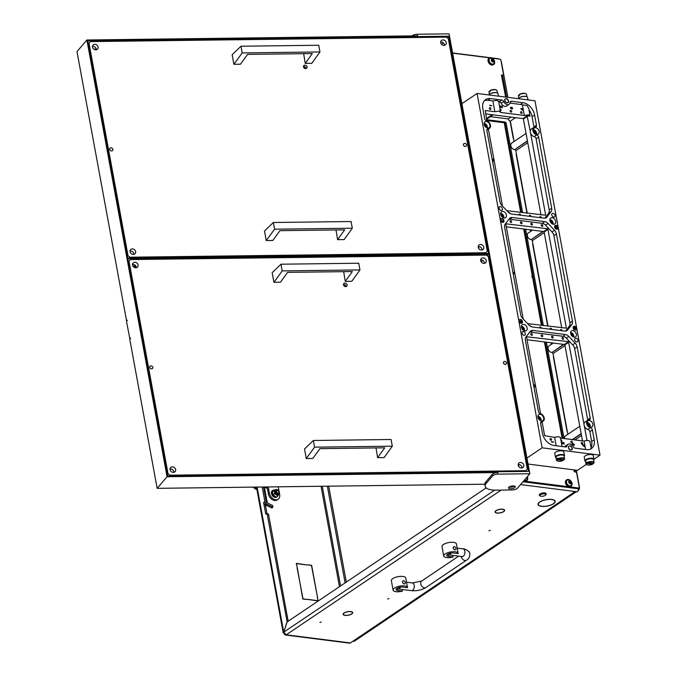 <?xml version="1.0" encoding="UTF-8"?>
<svg xmlns="http://www.w3.org/2000/svg" width="677" height="677" viewBox="0 0 677 677"><rect width="100%" height="100%" fill="white"/><g stroke="black" fill="none" stroke-linecap="round" stroke-linejoin="round"><path stroke-width="1.02" d="M351.998 612.05A4.612 1.718 169.6 0 0 350.627 611.636A4.612 1.718 169.6 0 0 344.39 612.913L344.195 612.88A4.874 1.811 169.6 0 1 350.779 611.526A4.874 1.811 169.6 0 1 352.226 611.974L351.955 611.83M503.942 509.739A4.612 1.718 169.6 0 0 502.562 509.324A4.612 1.718 169.6 0 0 496.334 510.602L496.131 510.568A4.874 1.811 169.6 0 1 502.715 509.214A4.874 1.811 169.6 0 1 504.17 509.663L503.9 509.519M554.175 500.345A8.488 3.157 169.6 0 0 551.569 499.524A8.488 3.157 169.6 0 0 539.984 501.953L539.789 501.919A8.75 3.258 169.6 0 1 551.721 499.423A8.75 3.258 169.6 0 1 554.412 500.269L554.133 500.1M387.676 598.967L388.894 598.527L387.676 598.967M488.963 530.76L490.182 530.319L488.963 530.76M319.984 622.434L321.203 621.985L319.984 622.434M263.793 502.512L263.768 502.385A2.59 1.828 -124 0 0 265.519 504.78L271.181 507.648A0.948 0.525 -172.2 0 0 272.501 507.665A0.948 0.525 -172.2 0 0 272.679 507.403A0.948 0.525 -172.2 0 0 272.298 506.904L266.636 504.026A2.59 1.828 56 0 1 264.885 501.64L262.194 487.008M272.298 506.904L272.493 505.482A0.948 0.525 7.8 0 1 272.873 505.99L272.679 507.403M288.165 621.241L268.557 514.402L267.195 514.232A0.863 0.516 -82.8 0 0 266.543 513.784L266.289 513.953A0.863 0.516 97.2 0 1 265.638 513.504L263.615 502.495M287.15 621.918L267.195 514.232M272.493 505.482L266.831 502.605A0.863 0.609 56 0 1 266.247 501.809L263.522 486.991M267.906 513.953A0.863 0.516 97.2 0 1 268.557 514.402M265.638 513.504L267 513.682L265.35 504.687M286.955 621.901L283.832 632.064M352.167 612.169L352.404 612.093A4.874 1.811 169.6 0 1 352.709 612.575A4.874 1.811 169.6 0 1 347.58 615.342L347.597 615.241A4.612 1.718 169.6 0 0 352.446 612.626A4.612 1.718 169.6 0 0 352.167 612.169M499.127 512.98L499.084 513.081A4.874 1.811 169.6 0 1 495.065 512.024A4.874 1.811 169.6 0 1 495.869 510.746L496.08 510.763A4.612 1.718 169.6 0 0 495.319 511.981A4.612 1.718 169.6 0 0 499.127 512.98M504.103 509.857L504.34 509.789A4.874 1.811 169.6 0 1 504.644 510.263A4.874 1.811 169.6 0 1 499.524 513.031L499.541 512.929A4.612 1.718 169.6 0 0 504.39 510.314A4.612 1.718 169.6 0 0 504.103 509.857M347.191 615.291L347.149 615.393A4.874 1.811 169.6 0 1 343.121 614.335A4.874 1.811 169.6 0 1 343.933 613.057L344.144 613.074A4.612 1.718 169.6 0 0 343.374 614.293A4.612 1.718 169.6 0 0 347.191 615.291M554.345 500.464L554.581 500.396A8.75 3.258 169.6 0 1 555.191 501.31A8.75 3.258 169.6 0 1 545.806 506.303L545.831 506.201A8.488 3.157 169.6 0 0 554.937 501.352A8.488 3.157 169.6 0 0 554.345 500.464M545.417 506.244L545.383 506.345A8.75 3.258 169.6 0 1 537.978 504.467A8.75 3.258 169.6 0 1 539.527 502.097L539.738 502.122A8.488 3.157 169.6 0 0 538.232 504.424A8.488 3.157 169.6 0 0 545.417 506.244M575.289 491.942A2.59 1.828 -124 0 1 575.213 491.993A2.59 1.828 -124 0 1 574.206 492.204L573.521 492.12L574.028 491.781L577.261 491.781L520.554 484.588M574.206 492.204L350.347 642.947A2.59 1.557 97.2 0 1 349.586 643.15L285.44 635.009A2.59 1.557 -82.8 0 0 286.202 634.806L283.807 632.123L287.065 621.977L486.196 487.889M257.37 488.608L283.697 632.047L283.206 632.809L284.247 633.469A2.59 1.557 -82.8 0 0 285.44 635.009M296.526 563.619L307.823 565.058L296.281 563.357L297.228 567.436L296.348 563.746M297.296 567.834L302.822 599.01L306.334 599.45L302.983 598.798L297.118 567.952M317.361 596.513L311.632 565.312L308.12 564.863L311.471 565.515L317.361 596.513M317.428 596.902L317.928 600.694L306.63 599.263L318.173 600.956L317.251 597.021M501.098 490.106L286.202 634.806L350.347 642.947L575.213 491.993M345.109 582.889L327.363 486.188M346.294 582.093L328.692 486.171M491.747 57.909L498.585 58.781A2.59 1.557 97.2 0 1 499.152 59.043M578.361 488.447A2.59 1.557 97.2 0 1 577.261 491.781M544.638 493.888A3.021 1.126 169.6 0 0 540.94 494.515A3.021 1.126 169.6 0 0 540.229 496.021A3.021 1.126 169.6 0 0 541.092 496.275A3.021 1.126 169.6 0 0 545.67 495.022A3.021 1.126 169.6 0 0 544.638 493.888M540.043 495.886A3.444 1.286 -10.4 0 1 539.781 495.759A3.444 1.286 -10.4 0 1 539.4 495.31A3.444 1.286 -10.4 0 1 541.16 493.804A3.444 1.286 -10.4 0 1 544.824 493.321A3.444 1.286 -10.4 0 1 546.187 494.066A3.444 1.286 -10.4 0 1 545.992 494.625A3.444 1.286 -10.4 0 1 545.789 494.828M546.111 493.871A3.444 1.286 169.6 0 0 546.111 493.668A3.444 1.286 169.6 0 0 544.748 492.932A3.444 1.286 169.6 0 0 541.092 493.406A3.444 1.286 169.6 0 0 539.332 494.912A3.444 1.286 169.6 0 0 539.408 495.107M397.45 588.787L397.763 590.505A4.307 1.608 169.6 0 1 396.053 589.574A4.307 1.608 169.6 0 1 398.254 587.687A4.307 1.608 169.6 0 1 402.823 587.094L407.52 587.687A7.329 2.725 169.6 0 0 407.503 587.475A7.329 2.725 169.6 0 0 404.601 585.893A7.329 2.725 169.6 0 0 396.832 586.917A7.329 2.725 169.6 0 0 393.083 590.116A7.329 2.725 169.6 0 0 395.986 591.698A7.329 2.725 169.6 0 0 402.451 591.097L402.155 589.481M404.914 583.786L404.237 583.929C402.155 582.745 401.96 581.695 403.661 580.781A1.726 1.219 56 0 0 402.984 580.925A1.726 1.219 56 0 0 402.713 582.618A1.726 1.219 56 0 0 404.237 583.929A1.726 1.219 56 0 0 404.914 583.786A1.726 1.219 56 0 0 405.184 582.093A1.726 1.219 56 0 0 403.661 580.781M407.503 587.475L405.768 578.031A7.329 2.725 169.6 0 0 402.866 576.457A7.329 2.725 169.6 0 0 395.097 577.473A7.329 2.725 169.6 0 0 391.357 580.671L393.083 590.116M397.763 590.505L402.451 591.097M448.089 554.683L448.411 556.401A4.307 1.608 169.6 0 1 446.702 555.47A4.307 1.608 169.6 0 1 448.902 553.583A4.307 1.608 169.6 0 1 453.472 552.991L458.16 553.583A7.329 2.725 169.6 0 0 458.151 553.371A7.329 2.725 169.6 0 0 455.249 551.789A7.329 2.725 169.6 0 0 447.472 552.813A7.329 2.725 169.6 0 0 443.731 556.012A7.329 2.725 169.6 0 0 446.634 557.594A7.329 2.725 169.6 0 0 453.099 556.993L452.803 555.377M455.562 549.682L454.885 549.826C452.803 548.641 452.608 547.591 454.309 546.678A1.726 1.219 56 0 0 453.632 546.821A1.726 1.219 56 0 0 453.362 548.514A1.726 1.219 56 0 0 454.885 549.826A1.726 1.219 56 0 0 455.562 549.682A1.726 1.219 56 0 0 455.833 547.989A1.726 1.219 56 0 0 454.309 546.678M458.151 553.371L456.416 543.927A7.329 2.725 169.6 0 0 453.514 542.353A7.329 2.725 169.6 0 0 445.745 543.369A7.329 2.725 169.6 0 0 442.005 546.567L443.731 556.012M448.411 556.401L453.099 556.993M276.622 491.595A1.396 0.982 56 0 0 278.831 491.883A1.396 0.982 56 0 0 278.611 491.29A1.726 1.219 -124 0 1 278.619 491.307A1.726 1.219 -124 0 1 278.899 492.044A1.726 1.219 -124 0 1 278.501 493.296A1.726 1.219 -124 0 1 277.121 493.161A1.726 1.219 -124 0 1 276.174 491.697A1.726 1.219 -124 0 1 276.571 490.436A1.726 1.219 -124 0 1 278.459 491.07A1.726 1.219 -124 0 1 278.467 491.087A1.396 0.982 56 0 0 276.622 491.595M278.145 499.254L277.138 499.931A6.465 4.561 -124 0 1 274.608 500.472A6.465 4.561 -124 0 1 268.405 493.922L267.61 489.589A1.726 1.219 56 0 0 265.959 487.846L266.966 487.161A1.726 1.219 -124 0 1 268.625 488.912L269.421 493.237A6.465 4.561 56 0 0 275.624 499.787A6.465 4.561 56 0 0 278.145 499.254A6.465 4.561 56 0 0 279.652 494.54L279.432 493.321M265.959 487.846L263.624 487.55M266.966 487.161L265.443 486.966M257.285 487.076L257.412 488.582L256.067 489.276A0.863 0.609 -124 0 1 255.711 489.141L252.817 487.127M256.49 489.124L256.067 489.276M255.711 489.141L256.727 488.456L254.772 487.101M279.068 491.333L278.239 486.805M278.044 495.226A3.876 2.742 -124 0 1 277.105 496.833A3.876 2.742 -124 0 1 274.016 496.52A3.876 2.742 -124 0 1 271.875 493.228A3.876 2.742 -124 0 1 272.772 490.393A3.876 2.742 -124 0 1 274.65 490.14M276.893 496.952A3.876 2.742 -124 0 1 276.707 497.104A3.876 2.742 -124 0 1 273.61 496.791A3.876 2.742 -124 0 1 271.469 493.499A3.876 2.742 -124 0 1 272.366 490.673A3.876 2.742 -124 0 1 272.577 490.546M275.311 489.894A2.886 2.039 56 0 0 275.2 489.953A2.886 2.039 56 0 0 274.532 492.061A2.886 2.039 56 0 0 276.123 494.515A2.886 2.039 56 0 0 278.425 494.752A2.886 2.039 56 0 0 278.526 494.675M276.571 490.436L276.411 490.546A1.726 1.219 56 0 0 276.004 491.807A1.726 1.219 56 0 0 276.961 493.271A1.726 1.219 56 0 0 278.332 493.406L278.501 493.296M279.322 493.719L278.518 494.845A3.021 2.133 56 0 0 279.042 494.227M277.24 495.64L276.148 494.65A3.021 2.133 56 0 0 278.382 494.929L279.339 494.354M274.557 493.745L274.447 492.154A3.021 2.133 56 0 0 275.971 494.523L274.557 493.745L273 494.794L275.683 496.69M275.92 489.581A3.021 2.133 56 0 0 275.251 489.776L276.571 489.522M273.973 490.563L275.116 489.86A3.021 2.133 56 0 0 274.405 491.951L273.973 490.563L272.416 491.612L273 494.794M305.708 67.759L303.905 67.785M345.719 285.736L343.908 285.762M92.47 46.468A3.021 2.547 -139.5 0 1 96.278 49.125L93.824 49.133M518.912 466.707L518.523 464.608M481.355 262.109L481.262 261.584M478.901 248.73L478.521 246.631M134.486 265.968A1.075 0.905 40.5 0 0 136.179 266.713M170.029 469.034A3.021 2.547 -139.5 0 1 173.837 471.7A3.021 2.547 -139.5 0 1 173.879 472.326M175.639 469.593A3.021 2.547 -139.5 0 1 175.148 471.581A3.021 2.547 -139.5 0 1 172.229 472.174A3.021 2.547 -139.5 0 1 170.071 469.66A3.021 2.547 -139.5 0 1 170.562 467.663A3.021 2.547 -139.5 0 1 173.481 467.079A3.021 2.547 -139.5 0 1 175.639 469.593M480.645 260.053A3.021 2.547 -139.5 0 1 484.453 262.718A3.021 2.547 -139.5 0 1 484.495 263.336M486.255 260.603A3.021 2.547 -139.5 0 1 485.764 262.6A3.021 2.547 -139.5 0 1 482.845 263.192A3.021 2.547 -139.5 0 1 480.687 260.679A3.021 2.547 -139.5 0 1 481.178 258.682A3.021 2.547 -139.5 0 1 484.097 258.098A3.021 2.547 -139.5 0 1 486.255 260.603M132.48 264.436A3.021 2.547 -139.5 0 1 136.28 267.102A3.021 2.547 -139.5 0 1 136.322 267.728M138.083 264.995A3.021 2.547 -139.5 0 1 137.6 266.983A3.021 2.547 -139.5 0 1 134.681 267.576A3.021 2.547 -139.5 0 1 132.523 265.062A3.021 2.547 -139.5 0 1 133.014 263.065A3.021 2.547 -139.5 0 1 135.925 262.481A3.021 2.547 -139.5 0 1 138.083 264.995M518.201 464.65A3.021 2.547 -139.5 0 1 522.001 467.316A3.021 2.547 -139.5 0 1 522.043 467.934M523.803 465.201A3.021 2.547 -139.5 0 1 523.313 467.198A3.021 2.547 -139.5 0 1 520.401 467.79A3.021 2.547 -139.5 0 1 518.243 465.277A3.021 2.547 -139.5 0 1 518.726 463.28A3.021 2.547 -139.5 0 1 521.645 462.687A3.021 2.547 -139.5 0 1 523.803 465.201M343.484 284.526A1.938 1.633 -139.5 0 1 345.913 286.608M347.089 284.839A1.938 1.633 -139.5 0 1 343.51 284.882A1.938 1.633 -139.5 0 1 347.089 284.839M149.71 367.383A1.726 1.456 40.5 0 0 152.884 367.34A1.726 1.456 40.5 0 0 149.71 367.383M503.443 362.923A1.726 1.456 40.5 0 0 506.616 362.889A1.726 1.456 40.5 0 0 503.443 362.923M486.433 255.085L130.314 259.57L129.019 261.161L168.014 473.629L169.893 475.186L526.012 470.701L527.307 469.102L488.312 256.634L486.433 255.085M128.41 261.804L130.314 259.57M129.019 261.161L128.418 261.864M167.414 474.332L168.014 473.629M525.386 471.429L526.012 470.701M169.893 475.186L169.267 475.914M150.785 368.753A1.726 1.456 40.5 0 0 150.006 368.085M504.517 364.294A1.726 1.456 40.5 0 0 503.739 363.625M130.026 251.065A3.021 2.547 -139.5 0 1 133.826 253.723A3.021 2.547 -139.5 0 1 133.868 254.349M135.628 251.616A3.021 2.547 -139.5 0 1 135.146 253.613A3.021 2.547 -139.5 0 1 132.227 254.197A3.021 2.547 -139.5 0 1 130.069 251.683A3.021 2.547 -139.5 0 1 130.551 249.695A3.021 2.547 -139.5 0 1 133.471 249.102A3.021 2.547 -139.5 0 1 135.628 251.616M440.642 42.076A3.021 2.547 -139.5 0 1 444.442 44.741A3.021 2.547 -139.5 0 1 444.484 45.367M446.245 42.634A3.021 2.547 -139.5 0 1 445.762 44.623A3.021 2.547 -139.5 0 1 442.843 45.215A3.021 2.547 -139.5 0 1 440.685 42.702A3.021 2.547 -139.5 0 1 441.176 40.705A3.021 2.547 -139.5 0 1 444.087 40.121A3.021 2.547 -139.5 0 1 446.245 42.634M96.278 49.125A3.021 2.547 -139.5 0 1 96.32 49.751M98.08 47.018A3.021 2.547 -139.5 0 1 97.59 49.015A3.021 2.547 -139.5 0 1 94.67 49.599A3.021 2.547 -139.5 0 1 92.512 47.085A3.021 2.547 -139.5 0 1 93.003 45.097A3.021 2.547 -139.5 0 1 95.922 44.504A3.021 2.547 -139.5 0 1 98.08 47.018M478.19 246.673A3.021 2.547 -139.5 0 1 481.999 249.339A3.021 2.547 -139.5 0 1 482.041 249.965M483.801 247.232A3.021 2.547 -139.5 0 1 483.31 249.221A3.021 2.547 -139.5 0 1 480.391 249.813A3.021 2.547 -139.5 0 1 478.233 247.3A3.021 2.547 -139.5 0 1 478.724 245.302A3.021 2.547 -139.5 0 1 481.643 244.719A3.021 2.547 -139.5 0 1 483.801 247.232M303.474 66.549A1.938 1.633 -139.5 0 1 305.911 68.631M307.079 66.862A1.938 1.633 -139.5 0 1 303.508 66.905A1.938 1.633 -139.5 0 1 307.079 66.862M109.699 149.405A1.726 1.456 40.5 0 0 112.881 149.363A1.726 1.456 40.5 0 0 109.699 149.405M463.432 144.954A1.726 1.456 40.5 0 0 466.614 144.912A1.726 1.456 40.5 0 0 463.432 144.954M446.431 37.108L90.312 41.593L89.009 43.184L128.004 255.652L129.882 257.209L486.001 252.724L487.305 251.125L448.309 38.665L446.431 37.108M88.408 43.827L90.312 41.593M89.009 43.184L88.416 43.887M127.411 256.355L128.004 255.652M485.384 253.452L486.001 252.724M129.882 257.209L129.265 257.937M110.783 150.776A1.726 1.456 40.5 0 0 109.996 150.108M464.515 146.325A1.726 1.456 40.5 0 0 463.728 145.648M305.429 67.328L303.643 67.345M345.431 285.296L343.645 285.322M509.045 487.068A3.495 1.303 169.6 0 0 514.461 486.069M515.112 487.313A3.495 1.303 -10.4 0 1 511.397 488.743A3.495 1.303 -10.4 0 1 508.461 487.99A3.495 1.303 -10.4 0 1 508.681 487.398A3.495 1.303 -10.4 0 1 512.396 485.976A3.495 1.303 -10.4 0 1 515.332 486.729A3.495 1.303 -10.4 0 1 515.112 487.313M529.829 473.739L498.027 474.137A4.307 1.608 169.6 0 0 492.551 475.948L486.238 483.327A17.238 6.415 169.6 0 0 485.181 486.238A17.238 6.415 169.6 0 0 496.131 490.165L512.024 489.962A4.307 1.608 169.6 0 0 517.507 488.159L529.829 473.739L449.088 33.85L417.294 34.248L417.582 35.822L86.901 39.994L76.983 51.596L126.616 321.11M492.551 475.948L492.264 474.374L485.951 481.753A17.238 6.415 169.6 0 0 484.85 484.207A17.238 6.415 169.6 0 0 484.893 484.664L485.181 486.238M492.264 474.374A4.307 1.608 -10.4 0 1 497.739 472.563L498.027 474.137M86.901 39.994L167.058 476.726L497.739 472.563M167.058 476.726L157.14 488.337L484.85 484.207M129.908 339.05L126.481 321.27L127.386 320.221L126.455 321.118M157.14 488.337L129.772 339.211L130.678 338.161L129.747 339.059M448.733 36.219L87.841 40.764L167.71 475.931L528.593 471.387L448.733 36.219L447.336 37.853M443.173 42.727L441.675 44.479M411.971 35.898A4.307 1.608 -10.4 0 1 417.294 34.248M127.945 259.088L127.801 258.301L128.901 257.937L129.045 258.724L127.919 259.122M487.398 253.426L488.041 254.552L487.398 253.426L128.901 257.937M487.542 254.213L129.045 258.724M132.853 265.985L135.815 265.951M481.017 261.601L482.929 260.527M488.041 254.552L487.11 255.644M376.006 447.929L377.605 457.644L384.164 457.559L392.313 446.185L314.568 447.167L306.266 458.541L312.825 458.456L319.925 448.631L384.714 447.819L377.605 457.644M314.568 447.167L313.341 440.482L391.086 439.5L392.313 446.185M313.341 440.482L304.515 448.978L306.266 458.541M343.662 271.663L345.253 281.37L351.812 281.285L359.961 269.92L282.216 270.902L273.914 282.267L280.473 282.191L287.581 272.366L352.362 271.553L345.253 281.37M282.216 270.902L280.989 264.208L358.734 263.226L359.961 269.92M280.989 264.208L272.162 272.713L273.914 282.267M303.651 53.686L305.251 63.393L311.809 63.316L319.959 51.943L242.214 52.924L233.912 64.298L240.47 64.213L247.57 54.388L312.359 53.576L305.251 63.393M242.214 52.924L240.987 46.231L318.732 45.257L319.959 51.943M240.987 46.231L232.152 54.735L233.912 64.298M336.004 229.952L337.603 239.666L344.161 239.582L352.311 228.208L274.566 229.19L266.256 240.563L272.814 240.479L279.923 230.662L344.703 229.841L337.603 239.666M274.566 229.19L273.339 222.505L351.075 221.523L352.311 228.208M273.339 222.505L264.504 231.001L266.256 240.563M501.065 61.091A2.59 1.557 97.2 0 1 501.437 62.064L507.911 97.353M576.339 470.176L579.427 487A2.59 1.557 97.2 0 1 578.336 490.385L578.166 490.503M575.915 492.018L354.486 641.119A2.59 1.557 97.2 0 1 353.724 641.331L353.487 641.297M532.985 275.48A1.058 0.643 -82.8 0 0 532.004 277.003A1.058 0.643 -82.8 0 0 533.188 276.571M533.298 277.206A1.295 0.779 97.2 0 1 532.934 277.604A1.295 0.779 97.2 0 1 532.596 277.68A1.295 0.779 97.2 0 1 532.063 277.164A1.295 0.779 97.2 0 1 532.037 277.079M532.232 275.556A1.295 0.779 97.2 0 1 532.283 275.48A1.295 0.779 97.2 0 1 532.579 275.192A1.295 0.779 97.2 0 1 532.917 275.116M505.668 97.065L501.42 75.012L502.969 75.13A0.863 0.609 56 0 0 503.51 74.428L500.87 60.033A0.863 0.609 56 0 0 500.041 59.153L492.247 58.171M578.268 488.354A0.863 0.609 -124 0 1 577.743 488.709L578.75 488.024A0.863 0.609 56 0 0 579.292 487.322L576.643 472.927A0.863 0.609 56 0 0 575.822 472.047L574.24 471.776L574.088 469.889M501.64 75.113A2.59 0.965 -10.4 0 1 502.664 75.672L506.608 97.183M521.434 212.527L505.118 123.637A0.863 0.609 56 0 0 504.289 122.765L486.797 120.54M562.883 438.391L545.205 342.037M542.159 325.459L524.472 229.105M577.743 488.709L522.966 481.762M504.289 122.765L505.304 122.08L486.645 119.711M505.304 122.08A0.863 0.609 -124 0 1 506.134 122.952L505.118 123.637M564.051 438.535L546.364 342.181M543.326 325.612L525.64 229.258M522.602 212.68L506.134 122.952M452.634 53.144L489.657 57.841M578.75 488.024L523.592 481.025M575.23 471.979A2.59 0.965 169.6 0 0 574.426 471.717M562.13 438.29L544.443 341.944M541.405 325.366L532.655 277.688M532.257 275.514L523.719 229.012M520.681 212.434L504.221 122.757M572.023 483.386A3.876 2.742 -124 0 1 571.117 486.213A3.876 2.742 -124 0 1 568.028 485.9A3.876 2.742 -124 0 1 565.887 482.608A3.876 2.742 -124 0 1 566.784 479.781A3.876 2.742 -124 0 1 569.882 480.095A3.876 2.742 -124 0 1 572.023 483.386M570.906 486.34A3.876 2.742 -124 0 1 570.719 486.492A3.876 2.742 -124 0 1 567.622 486.179A3.876 2.742 -124 0 1 565.481 482.879A3.876 2.742 -124 0 1 566.378 480.052A3.876 2.742 -124 0 1 566.59 479.934M570.643 483.056L569.569 481.457M570.694 481.575L569.154 480.839L568.739 482.083L569.45 483.192L570.982 483.657L571.312 482.676L570.694 481.575M570.262 483.336L570.999 482.862M571.422 482.422A1.709 1.202 -124 0 1 570.356 483.81A1.709 1.202 -124 0 1 568.714 482.075A1.709 1.202 -124 0 1 569.78 480.687A1.709 1.202 -124 0 1 571.422 482.422M571.684 484.605A3.275 2.31 -124 0 1 570.973 485.587A3.275 2.31 -124 0 1 568.358 485.324A3.275 2.31 -124 0 1 566.556 482.54A3.275 2.31 -124 0 1 567.318 480.154A3.275 2.31 -124 0 1 568.494 479.866L571.786 482.87L571.684 484.605M567.224 480.221A3.275 2.31 56 0 0 567.123 480.281A3.275 2.31 56 0 0 566.361 482.667A3.275 2.31 56 0 0 568.172 485.451A3.275 2.31 56 0 0 570.787 485.714A3.275 2.31 56 0 0 570.88 485.646M569.949 481.161L569.12 481.677M527.087 476.947A1.709 1.202 -124 0 1 526.021 478.182M527.29 476.701L527.324 478.977A3.275 2.31 -124 0 1 526.621 479.959A3.275 2.31 -124 0 1 524.489 479.976M524.362 480.137A3.275 2.31 56 0 0 526.427 480.086A3.275 2.31 56 0 0 526.52 480.018M526.672 477.649L526.257 477.928L526.613 477.488M493.228 61.269L492.162 59.669M493.279 59.796L491.739 59.051L491.324 60.295L492.526 61.742L493.575 61.869L493.905 60.896L493.279 59.796M492.848 61.548L493.584 61.074M494.007 60.634A1.709 1.202 -124 0 1 492.941 62.022A1.709 1.202 -124 0 1 491.307 60.295A1.709 1.202 -124 0 1 492.374 58.907A1.709 1.202 -124 0 1 494.007 60.634M494.269 62.817A3.275 2.31 -124 0 1 493.567 63.799A3.275 2.31 -124 0 1 490.952 63.536A3.275 2.31 -124 0 1 489.141 60.752A3.275 2.31 -124 0 1 489.903 58.366A3.275 2.31 -124 0 1 491.079 58.087L494.371 61.082L494.269 62.817M489.809 58.434A3.275 2.31 56 0 0 489.716 58.493A3.275 2.31 56 0 0 488.946 60.888A3.275 2.31 56 0 0 490.757 63.663A3.275 2.31 56 0 0 493.372 63.934A3.275 2.31 56 0 0 493.465 63.858M492.543 59.381L491.705 59.889M527.324 476.659A3.876 2.742 -124 0 1 527.671 477.759A3.876 2.742 -124 0 1 526.765 480.594A3.876 2.742 -124 0 1 524.04 480.501M526.554 480.712A3.876 2.742 -124 0 1 526.359 480.865A3.876 2.742 -124 0 1 523.753 480.839M494.616 61.607A3.876 2.742 -124 0 1 493.711 64.433A3.876 2.742 -124 0 1 490.613 64.12A3.876 2.742 -124 0 1 488.472 60.82A3.876 2.742 -124 0 1 489.378 57.994A3.876 2.742 -124 0 1 492.467 58.307A3.876 2.742 -124 0 1 494.616 61.607M493.499 64.552A3.876 2.742 -124 0 1 493.305 64.704A3.876 2.742 -124 0 1 490.207 64.391A3.876 2.742 -124 0 1 488.066 61.099A3.876 2.742 -124 0 1 488.972 58.273A3.876 2.742 -124 0 1 489.183 58.146M555.445 226.668L556.223 226.059L557.467 227.937L555.572 227.7L555.445 226.668L556.223 226.059L557.425 227.929M555.267 227.354L555.368 227.912L557.763 228.217L556.181 225.805L555.199 226.49L555.335 227.937L557.763 228.217M556.181 225.805L555.157 226.516L555.233 227.379M555.411 226.693L556.189 226.084M556.147 225.83L555.157 226.516L556.147 225.83M585.537 461.57A4.587 1.709 -10.4 0 1 584.928 460.91A4.587 1.709 -10.4 0 1 587.272 458.904A4.587 1.709 -10.4 0 1 592.138 458.261A4.587 1.709 -10.4 0 1 593.949 459.251A4.587 1.709 -10.4 0 1 593.619 460.089M461.9 103.657L477.082 93.443L542.125 447.819L600.017 455.164L593.949 459.243L593.272 455.536A4.587 1.709 169.6 0 0 591.453 454.546A4.587 1.709 169.6 0 0 586.587 455.181A4.587 1.709 169.6 0 0 584.251 457.187L584.928 460.91M556.079 457.83A4.587 1.709 -10.4 0 1 555.462 457.17A4.587 1.709 -10.4 0 1 557.806 455.164A4.587 1.709 -10.4 0 1 562.672 454.529A4.587 1.709 -10.4 0 1 564.491 455.511A4.587 1.709 -10.4 0 1 564.153 456.349M564.491 455.511L563.806 451.796A4.587 1.709 169.6 0 0 561.986 450.806A4.587 1.709 169.6 0 0 557.12 451.449A4.587 1.709 169.6 0 0 554.785 453.455L555.462 457.17M523.693 324.351A3.613 2.547 -124 0 1 526.884 327.093A3.613 2.547 -124 0 1 526.317 330.638A3.613 2.547 -124 0 1 524.903 330.943A3.613 2.547 -124 0 1 521.713 328.201A3.613 2.547 -124 0 1 522.28 324.647A3.613 2.547 -124 0 1 523.693 324.351M589.422 420.535A3.613 2.547 -124 0 1 592.612 423.286A3.613 2.547 -124 0 1 592.045 426.832A3.613 2.547 -124 0 1 590.632 427.136A3.613 2.547 -124 0 1 587.441 424.386A3.613 2.547 -124 0 1 588.008 420.84A3.613 2.547 -124 0 1 589.422 420.535M502.969 211.419A3.613 2.547 -124 0 1 506.159 214.16A3.613 2.547 -124 0 1 505.592 217.715A3.613 2.547 -124 0 1 504.179 218.011A3.613 2.547 -124 0 1 500.988 215.269A3.613 2.547 -124 0 1 501.555 211.715A3.613 2.547 -124 0 1 502.969 211.419M535.685 127.716A3.613 2.547 -124 0 1 538.875 130.466A3.613 2.547 -124 0 1 538.308 134.012A3.613 2.547 -124 0 1 536.895 134.317A3.613 2.547 -124 0 1 533.704 131.566A3.613 2.547 -124 0 1 534.271 128.021A3.613 2.547 -124 0 1 535.685 127.716M486.458 121.471A3.613 2.547 -124 0 1 489.649 124.221A3.613 2.547 -124 0 1 489.082 127.767A3.613 2.547 -124 0 1 487.668 128.071A3.613 2.547 -124 0 1 484.478 125.321A3.613 2.547 -124 0 1 485.045 121.775A3.613 2.547 -124 0 1 486.458 121.471M552.187 217.664A3.613 2.547 -124 0 1 555.385 220.406A3.613 2.547 -124 0 1 554.81 223.96A3.613 2.547 -124 0 1 553.405 224.256A3.613 2.547 -124 0 1 550.206 221.514A3.613 2.547 -124 0 1 550.782 217.96A3.613 2.547 -124 0 1 552.187 217.664M540.195 414.29A3.613 2.547 -124 0 1 543.394 417.04A3.613 2.547 -124 0 1 542.819 420.586A3.613 2.547 -124 0 1 541.414 420.891A3.613 2.547 -124 0 1 538.215 418.141A3.613 2.547 -124 0 1 538.79 414.595A3.613 2.547 -124 0 1 540.195 414.29M572.92 330.596A3.613 2.547 -124 0 1 576.11 333.338A3.613 2.547 -124 0 1 575.543 336.884A3.613 2.547 -124 0 1 574.13 337.188A3.613 2.547 -124 0 1 570.939 334.438A3.613 2.547 -124 0 1 571.506 330.892A3.613 2.547 -124 0 1 572.92 330.596M507.411 104.639A4.307 3.038 56 0 0 509.138 104.25A4.307 3.038 56 0 0 510.136 102.43A2.259 1.599 -124 0 1 510.67 101.465A2.259 1.599 -124 0 1 511.575 101.262L522.966 102.709A12.118 8.556 -124 0 1 534.585 114.988L536.463 125.211A2.259 1.599 -124 0 1 535.913 126.878A2.259 1.599 -124 0 1 535.228 127.064A4.307 3.038 56 0 0 533.925 127.411A4.307 3.038 56 0 0 533.112 131.44A4.307 3.038 56 0 0 536.666 134.884A2.259 1.599 -124 0 1 538.655 137.143L551.704 208.262A5.551 3.918 -124 0 1 551.078 211.673L546.931 217.072A5.551 3.918 -124 0 1 546.212 217.74A5.551 3.918 -124 0 1 544.096 218.163L511.634 214.05A5.551 3.918 -124 0 1 508.258 212.172L501.885 205.436A5.551 3.918 -124 0 1 499.939 201.687L486.89 130.576A2.259 1.599 -124 0 1 487.389 128.943A2.259 1.599 -124 0 1 488.117 128.723A4.307 3.038 56 0 0 489.513 128.308A4.307 3.038 56 0 0 490.207 124.272A4.307 3.038 56 0 0 486.687 120.904A2.259 1.599 -124 0 1 484.698 118.644L482.819 108.422A12.118 8.556 -124 0 1 485.519 99.671A12.118 8.556 -124 0 1 490.385 98.58L501.775 100.018A2.259 1.599 -124 0 1 503.713 101.609A4.307 3.038 56 0 0 507.411 104.639M503.713 101.609L501.183 103.293A4.375 3.089 56 0 0 504.94 106.374A4.375 3.089 56 0 0 506.701 105.976L509.138 104.25M576.009 338.204A2.082 1.464 -124 0 1 577.845 339.786A2.082 1.464 -124 0 1 577.515 341.834A2.082 1.464 -124 0 1 576.702 342.003A2.082 1.464 -124 0 1 574.866 340.421A2.082 1.464 -124 0 1 575.196 338.382A2.082 1.464 -124 0 1 576.009 338.204M553.084 213.289A2.082 1.464 -124 0 1 554.92 214.863A2.082 1.464 -124 0 1 554.59 216.911A2.082 1.464 -124 0 1 553.778 217.08A2.082 1.464 -124 0 1 551.941 215.498A2.082 1.464 -124 0 1 552.263 213.458A2.082 1.464 -124 0 1 553.084 213.289M500.388 206.603A2.082 1.464 -124 0 1 502.224 208.177A2.082 1.464 -124 0 1 501.902 210.225A2.082 1.464 -124 0 1 501.082 210.395A2.082 1.464 -124 0 1 499.245 208.821A2.082 1.464 -124 0 1 499.575 206.773A2.082 1.464 -124 0 1 500.388 206.603M523.313 331.527A2.082 1.464 -124 0 1 525.149 333.101A2.082 1.464 -124 0 1 524.827 335.149A2.082 1.464 -124 0 1 524.015 335.318A2.082 1.464 -124 0 1 522.179 333.736A2.082 1.464 -124 0 1 522.5 331.696A2.082 1.464 -124 0 1 523.313 331.527M520.41 319.375A2.158 1.523 -124 0 1 522.314 321.008A2.158 1.523 -124 0 1 521.975 323.132A2.158 1.523 -124 0 1 521.129 323.31A2.158 1.523 -124 0 1 519.225 321.668A2.158 1.523 -124 0 1 519.564 319.552A2.158 1.523 -124 0 1 520.41 319.375M521.959 323.141A2.158 1.523 56 0 0 522.272 321.025A2.158 1.523 56 0 0 520.368 319.4A2.158 1.523 56 0 0 519.547 319.569M501.885 218.434A2.158 1.523 -124 0 1 503.79 220.076A2.158 1.523 -124 0 1 503.451 222.191A2.158 1.523 -124 0 1 502.605 222.369A2.158 1.523 -124 0 1 500.701 220.736A2.158 1.523 -124 0 1 501.039 218.612A2.158 1.523 -124 0 1 501.885 218.434M503.426 222.208A2.158 1.523 56 0 0 503.747 220.084A2.158 1.523 56 0 0 501.843 218.459A2.158 1.523 56 0 0 501.022 218.629M557.509 229.063A2.158 1.523 56 0 0 557.823 226.947A2.158 1.523 56 0 0 555.927 225.323A2.158 1.523 -124 0 1 557.865 226.939A2.158 1.523 -124 0 1 557.526 229.054A2.158 1.523 -124 0 1 556.68 229.232A2.158 1.523 -124 0 1 554.776 227.59A2.158 1.523 -124 0 1 555.115 225.475A2.158 1.523 -124 0 1 555.961 225.297A2.158 1.523 56 0 0 555.098 225.492M574.485 326.229A2.158 1.523 -124 0 1 576.389 327.871A2.158 1.523 -124 0 1 576.051 329.987A2.158 1.523 -124 0 1 575.213 330.173A2.158 1.523 -124 0 1 573.301 328.531A2.158 1.523 -124 0 1 573.647 326.416A2.158 1.523 -124 0 1 574.485 326.229M576.034 330.004A2.158 1.523 56 0 0 576.347 327.88A2.158 1.523 56 0 0 574.451 326.255A2.158 1.523 56 0 0 573.622 326.424M498.534 96.159L498.077 93.697A4.587 1.709 169.6 0 0 496.266 92.715A4.587 1.709 169.6 0 0 489.099 94.966M528.001 99.9L527.544 97.437A4.587 1.709 169.6 0 0 525.733 96.447A4.587 1.709 169.6 0 0 518.565 98.707M524.328 115.462L528.602 114.811L529.998 116.182L528.788 108.379L526.884 105.434L522.39 104.884L524.328 115.462L500.531 112.441L499.135 111.07L494.862 111.722L492.881 100.941L497.155 100.289L498.551 101.66M498.678 101.135L500.531 112.441M510.678 220.634A0.973 0.685 -124 0 1 511.008 222.411A0.973 0.685 -124 0 1 510.678 220.634M531.479 223.275A0.973 0.685 -124 0 1 531.8 225.052A0.973 0.685 -124 0 1 531.479 223.275M529.558 325.645A0.973 0.685 -124 0 1 530.861 326.509M550.198 329.242A0.973 0.685 -124 0 1 550.739 328.21A0.973 0.685 -124 0 1 551.687 329.428M560.598 330.562A0.973 0.685 -124 0 1 561.14 329.53A0.973 0.685 -124 0 1 562.088 330.748M539.797 327.922A0.973 0.685 -124 0 1 540.339 326.889A0.973 0.685 -124 0 1 541.287 328.108M541.879 224.595A0.973 0.685 -124 0 1 542.201 226.372A0.973 0.685 -124 0 1 541.879 224.595M521.078 221.954A0.973 0.685 -124 0 1 521.4 223.732A0.973 0.685 -124 0 1 521.078 221.954M531.403 333.566A0.973 0.685 -124 0 1 531.733 335.343A0.973 0.685 -124 0 1 531.403 333.566M552.204 336.207A0.973 0.685 -124 0 1 552.534 337.984A0.973 0.685 -124 0 1 552.204 336.207M562.604 337.518A0.973 0.685 -124 0 1 562.934 339.304A0.973 0.685 -124 0 1 562.604 337.518M541.803 334.887A0.973 0.685 -124 0 1 542.133 336.664A0.973 0.685 -124 0 1 541.803 334.887M550.663 438.501A0.973 0.685 -124 0 1 550.993 440.278A0.973 0.685 -124 0 1 550.663 438.501M561.148 441.531A0.973 0.685 56 0 0 561.064 439.822A0.973 0.685 56 0 0 560.844 439.83M582.186 444.239A0.973 0.685 56 0 0 581.865 442.453A0.973 0.685 56 0 0 582.186 444.239M571.786 442.919A0.973 0.685 56 0 0 571.464 441.142A0.973 0.685 56 0 0 571.786 442.919M489.953 107.702A0.973 0.685 -124 0 1 490.275 109.479A0.973 0.685 -124 0 1 489.953 107.702M508.833 212.713A0.973 0.685 -124 0 1 510.136 213.577M529.473 216.31A0.973 0.685 -124 0 1 530.006 215.278A0.973 0.685 -124 0 1 530.963 216.496M539.874 217.63A0.973 0.685 -124 0 1 540.407 216.598A0.973 0.685 -124 0 1 541.363 217.816M519.073 214.99A0.973 0.685 -124 0 1 519.606 213.957A0.973 0.685 -124 0 1 520.562 215.176M521.476 113.44A0.973 0.685 56 0 0 521.146 111.663A0.973 0.685 56 0 0 521.476 113.44M511.076 112.12A0.973 0.685 56 0 0 510.754 110.343A0.973 0.685 56 0 0 511.076 112.12M500.438 110.732A0.973 0.685 56 0 0 500.354 109.022A0.973 0.685 56 0 0 500.125 109.031M586.688 464.591A4.104 1.532 -10.4 0 1 586.426 464.473A4.104 1.532 -10.4 0 1 585.977 463.931A4.104 1.532 -10.4 0 1 586.409 463.051L586.299 462.45A4.104 1.532 -10.4 0 1 587.094 461.917L587.204 462.509A4.104 1.532 -10.4 0 1 592.426 461.562A4.104 1.532 -10.4 0 1 594.051 462.45A4.104 1.532 -10.4 0 1 593.822 463.11A4.104 1.532 -10.4 0 1 593.619 463.322M594.051 462.45L593.534 459.649A4.104 1.532 169.6 0 0 591.91 458.769A4.104 1.532 169.6 0 0 587.56 459.336A4.104 1.532 169.6 0 0 585.461 461.13L585.977 463.931M557.222 460.859A4.104 1.532 -10.4 0 1 556.959 460.732A4.104 1.532 -10.4 0 1 556.511 460.191A4.104 1.532 -10.4 0 1 556.943 459.311L556.832 458.71A4.104 1.532 -10.4 0 1 557.628 458.177L557.738 458.778A4.104 1.532 -10.4 0 1 562.959 457.83A4.104 1.532 -10.4 0 1 564.584 458.71A4.104 1.532 -10.4 0 1 564.356 459.37A4.104 1.532 -10.4 0 1 564.153 459.581M564.584 458.71L564.068 455.909A4.104 1.532 169.6 0 0 562.443 455.029A4.104 1.532 169.6 0 0 558.093 455.596A4.104 1.532 169.6 0 0 555.995 457.39L556.511 460.191M497.468 93.037L497.036 90.676A4.104 1.532 169.6 0 0 496.588 90.134A4.104 1.532 169.6 0 0 495.412 89.796A4.104 1.532 169.6 0 0 490.19 90.743L490.3 91.344A4.104 1.532 169.6 0 0 489.505 91.877L489.395 91.277A4.104 1.532 169.6 0 0 489.192 91.497A4.104 1.532 169.6 0 0 488.963 92.157L489.395 94.518M489.877 94.111A4.104 1.532 -10.4 0 1 495.928 92.588A4.104 1.532 -10.4 0 1 496.876 92.825M526.934 96.777L526.503 94.416A4.104 1.532 169.6 0 0 526.054 93.875A4.104 1.532 169.6 0 0 524.878 93.536A4.104 1.532 169.6 0 0 519.657 94.484L519.767 95.085A4.104 1.532 169.6 0 0 518.971 95.618L518.861 95.017A4.104 1.532 169.6 0 0 518.658 95.229A4.104 1.532 169.6 0 0 518.43 95.897L518.861 98.258M519.344 97.843A4.104 1.532 -10.4 0 1 525.394 96.329A4.104 1.532 -10.4 0 1 526.342 96.566M592.773 463.61L592.536 464.219A3.664 1.362 -10.4 0 1 587.932 465.04A3.664 1.362 -10.4 0 1 586.883 464.735A3.664 1.362 -10.4 0 1 586.832 463.491L586.409 463.051M563.306 459.869L563.078 460.478A3.664 1.362 -10.4 0 1 558.466 461.299A3.664 1.362 -10.4 0 1 557.416 460.995A3.664 1.362 -10.4 0 1 557.366 459.759L556.943 459.311M496.326 90.016A3.664 1.362 169.6 0 0 496.131 89.872A3.664 1.362 169.6 0 0 495.082 89.567A3.664 1.362 169.6 0 0 490.47 90.388L490.19 90.743M525.792 93.748A3.664 1.362 169.6 0 0 525.597 93.612A3.664 1.362 169.6 0 0 524.548 93.308A3.664 1.362 169.6 0 0 519.936 94.128L519.657 94.484M556.832 458.71L557.797 458.837M586.299 462.45L587.264 462.569M519.141 94.662A3.664 1.362 169.6 0 0 518.988 94.822A3.664 1.362 169.6 0 0 518.861 95.025L519.708 94.738M489.674 90.921A3.664 1.362 169.6 0 0 489.522 91.09A3.664 1.362 169.6 0 0 489.395 91.285L490.241 90.997M563.078 460.478L557.366 459.759M557.738 458.778L563.873 459.945A3.664 1.362 -10.4 0 0 564.026 459.785L564.356 459.37M587.204 462.509L593.34 463.677A3.664 1.362 -10.4 0 0 593.492 463.517L593.822 463.11M592.536 464.219L586.832 463.491M558.161 459.218A3.664 1.362 -10.4 0 1 562.612 458.38A3.664 1.362 -10.4 0 1 564.026 459.785M587.628 462.958A3.664 1.362 -10.4 0 1 592.079 462.12A3.664 1.362 -10.4 0 1 593.492 463.517M521.332 109.014L522.272 109.132L522.416 109.877L521.273 109.056L522.416 109.877M492.23 159.704L492.348 160.331M583.075 445.407L584.014 445.525L584.149 446.27L583.007 445.449L584.149 446.27M513.462 272.45L514.038 273.525L513.234 273.423L513.462 272.45L513.234 273.423M513.166 273.466L514.038 273.525M510.907 107.533L510.661 107.99L510.907 107.533L511.6 108.244L511.922 107.533L512.235 109.014L512.717 108.261L511.863 107.304L510.864 107.304L510.441 107.965L511.135 108.777L510.847 107.575L511.05 108.743M511.854 107.575L511.541 108.286L511.854 107.575M511.44 107.448L512.65 108.303L512.167 109.056M510.373 108.007L510.805 107.347L511.363 107.651M500.591 106.128L500.252 106.611L500.591 106.128L502.419 107.77L502.106 106.069L502.097 107.203L500.531 105.9L500.024 106.577L500.895 107.482L500.185 106.661L500.523 106.171L500.185 106.661L500.819 107.465M501.894 106.094L502.326 107.677M499.964 106.619L500.464 105.942L502.097 107.203M522.5 109.158L522.999 109.217L522.407 108.642L520.731 108.718L522.712 110.343L522.5 109.158L522.627 110.275M522.187 108.667L522.923 109.209M520.757 108.769L522.238 108.904M493.211 159.264L492.187 159.476L493.169 159.036M493.592 161.312L492.653 159.518L492.797 160.694M489.928 105.434L491.874 105.68L489.92 105.756M489.674 105.231L491.798 105.671M572.649 443.926L572.403 444.383L572.649 443.926L573.343 444.637L573.656 443.926L573.969 445.407L574.46 444.654L573.597 443.706L572.607 443.697L572.175 444.357L572.869 445.17L572.581 443.968L572.793 445.144M573.597 443.968L573.275 444.679L573.597 443.968M573.241 443.799L574.392 444.696L573.91 445.449M572.116 444.4L572.547 443.748L573.106 444.053M562.265 442.563L561.927 443.054L562.562 443.858M563.628 442.487L564.068 444.07M561.698 443.012L562.206 442.343L563.831 443.596L562.274 442.293L561.766 442.97L562.638 443.875L561.927 443.054M584.234 445.551L584.742 445.618L584.141 445.043L582.474 445.111L584.454 446.735L584.234 445.551L584.369 446.668M583.929 445.06L584.666 445.61M582.491 445.161L583.972 445.297M551.67 441.827L553.617 442.073L551.662 442.157M551.416 441.624L553.541 442.064M533.967 387.159L534.686 386.939L534.872 385.958L534.221 384.807M514.114 273.144L513.42 272.222L512.954 272.636L513.42 272.222L514.232 273.77M513.352 272.272L512.887 272.679M560.294 438.061C560.226 436.648 558.339 436.411 554.624 437.342L544.638 435.683L542.116 421.94M540.618 413.774L526.478 336.731L568.536 341.673L584.014 424.149A4.375 3.089 56 0 0 584.353 426.002L587.01 440.473M568.959 342.113L564.863 344.923L564.44 344.475L568.536 341.673M523.228 319.019L505.744 223.799L547.811 228.741L566.395 328.142L527.569 323.606M548.226 229.19L544.139 231.991L543.716 231.542L547.811 228.741M529.998 116.182L527.087 115.809L530.269 131.33A4.375 3.089 56 0 0 530.607 133.183L545.662 215.21L506.845 210.682M486.873 120.955L485.299 110.512L494.862 111.722M527.501 116.258L523.406 119.059L522.991 118.619L527.087 115.809M511.6 108.244L511.922 107.533M512.235 109.014L512.65 108.303M510.805 107.347L510.441 107.965M500.464 105.942L500.024 106.577M492.864 160.644L493.668 161.363L492.391 160.576M493.237 158.993L492.653 159.518M573.343 444.637L573.656 443.926M573.969 445.407L574.392 444.696M572.547 443.748L572.175 444.357M562.333 442.521L561.995 443.012L562.333 442.521L564.153 444.163L563.848 442.462L563.831 443.596M562.206 442.343L561.766 442.97M534.009 386.889L534.72 385.882L534.28 384.764L534.745 386.897L533.967 387.1M534.035 387.117L534.686 386.939M514.182 273.102L514.3 273.779L513.141 273.626M564.863 344.923L582.474 440.871M560.522 438.087L584.09 441.082L585.639 449.503M589.76 441.802C589.692 440.388 587.805 440.143 584.09 441.082M527.028 339.727L564.44 344.475M544.139 231.991L561.749 327.947M506.303 226.803L543.716 231.542M523.406 119.059L541.016 215.015M502.495 206.087L488.371 129.121M485.57 113.871L522.991 118.619M522.39 104.884A12.042 8.496 56 0 0 520.503 104.444L522.966 102.709M509.976 103.107L520.503 104.444M501.183 103.293A2.192 1.549 56 0 0 499.304 101.753L501.775 100.018M498.78 101.685L499.304 101.753M533.925 127.411L531.411 129.019A4.375 3.089 56 0 0 530.269 131.33M533.967 127.394A2.192 1.549 56 0 0 533.933 126.87L536.463 125.211M534.585 114.988L532.054 116.647L533.933 126.87M532.054 116.647A12.042 8.496 56 0 0 529.084 110.004M551.078 211.673L548.548 213.289L544.79 218.189M548.548 213.289A5.475 3.867 56 0 0 549.174 209.921L551.704 208.262M538.655 137.143L536.116 138.802L549.174 209.921M536.116 138.802A2.192 1.549 56 0 0 534.195 136.619L536.666 134.884M530.607 133.183A4.375 3.089 56 0 0 534.195 136.619M486.848 130.179A4.375 3.089 56 0 0 487.076 130.043L489.513 128.308M490.385 98.58L487.914 100.314L492.881 100.941M487.914 100.314A12.042 8.496 56 0 0 484.41 100.687M590.666 449.029L591.156 448.182L589.895 441.302M568.045 444.298A4.307 3.038 56 0 0 566.996 445.923A2.259 1.599 -124 0 1 566.437 446.786A2.259 1.599 -124 0 1 565.583 446.955L554.048 445.5A12.118 8.556 -124 0 1 542.429 433.221L540.627 423.396A2.259 1.599 -124 0 1 541.135 421.763A2.259 1.599 -124 0 1 541.862 421.543A4.307 3.038 56 0 0 543.25 421.128A4.307 3.038 56 0 0 543.953 417.091A4.307 3.038 56 0 0 540.424 413.723A2.259 1.599 -124 0 1 538.435 411.464L525.386 340.345A5.551 3.918 -124 0 1 526.012 336.926L530.167 331.527A5.551 3.918 -124 0 1 530.768 330.943A5.551 3.918 -124 0 1 532.994 330.444L565.456 334.556A5.551 3.918 -124 0 1 568.832 336.435L575.213 343.171A5.551 3.918 -124 0 1 577.151 346.912L590.209 418.031A2.259 1.599 -124 0 1 589.659 419.698A2.259 1.599 -124 0 1 588.973 419.884A4.307 3.038 56 0 0 587.67 420.231A4.307 3.038 56 0 0 586.857 424.259A4.307 3.038 56 0 0 590.403 427.703A2.259 1.599 -124 0 1 592.4 429.963L594.203 439.788A12.118 8.556 -124 0 1 591.249 448.699A12.118 8.556 -124 0 1 586.637 449.63L575.111 448.166A2.259 1.599 -124 0 1 573.241 446.718A4.307 3.038 56 0 0 568.045 444.298L565.532 445.898A4.375 3.089 56 0 0 564.703 446.845M556.172 445.762L554.624 437.342M540.584 422.998A4.375 3.089 56 0 0 540.821 422.863L543.25 421.128M587.67 420.231L585.156 421.839A4.375 3.089 56 0 0 584.014 424.149M587.704 420.214A2.192 1.549 56 0 0 587.67 419.689L590.209 418.031M577.151 346.912L574.621 348.57L587.67 419.689M574.621 348.57A5.475 3.867 56 0 0 572.7 344.881L575.213 343.171M568.832 336.435L566.327 338.145L572.7 344.881M566.327 338.145A5.475 3.867 56 0 0 562.993 336.291L565.456 334.556M532.994 330.444L530.531 332.179L562.993 336.291M530.531 332.179A5.475 3.867 56 0 0 529.676 332.17M591.055 447.632A12.042 8.496 56 0 0 591.664 441.446L594.203 439.788M592.4 429.963L589.862 431.621L591.664 441.446M589.862 431.621A2.192 1.549 56 0 0 587.941 429.438L590.403 427.703M584.353 426.002A4.375 3.089 56 0 0 587.941 429.438M571.803 324.605L567.656 330.004A5.551 3.918 -124 0 1 566.937 330.672A5.551 3.918 -124 0 1 564.821 331.095L532.359 326.974A5.551 3.918 -124 0 1 528.982 325.104L522.61 318.368A5.551 3.918 -124 0 1 520.664 314.619L504.661 227.421A5.551 3.918 -124 0 1 505.287 224.002L509.434 218.603A5.551 3.918 -124 0 1 510.043 218.011A5.551 3.918 -124 0 1 512.269 217.512L544.731 221.624A5.551 3.918 -124 0 1 548.108 223.503L554.488 230.239A5.551 3.918 -124 0 1 556.426 233.988L572.429 321.186A5.551 3.918 -124 0 1 571.803 324.605L569.281 326.221L565.515 331.121M569.281 326.221A5.475 3.867 56 0 0 569.899 322.844L572.429 321.186M556.426 233.988L553.896 235.647L569.899 322.844M553.896 235.647A5.475 3.867 56 0 0 551.975 231.949L554.488 230.239M548.108 223.503L545.603 225.213L551.975 231.949M545.603 225.213A5.475 3.867 56 0 0 542.269 223.359L544.731 221.624M512.269 217.512L509.806 219.246L542.269 223.359M509.806 219.246A5.475 3.867 56 0 0 508.943 219.238M527.273 213.272L515.798 150.717A1.092 0.77 -124 0 0 514.74 149.609L527.4 140.808M547.998 326.204L532.3 240.657A1.092 0.77 -124 0 0 531.25 239.548L542.886 231.441M567.842 434.304L553.024 353.589A1.092 0.77 -124 0 0 551.975 352.48L563.611 344.373M490.419 116.664L508.292 118.932A2.158 1.523 56 0 0 510.365 121.115L515.485 117.663M511.017 117.096L508.292 118.932M510.365 121.115L514.097 141.485M526.046 133.437L511.702 143.101A3.715 2.623 56 0 0 511.118 146.74A3.715 2.623 56 0 0 514.393 149.566M530.319 229.85L530.607 231.424M532.537 230.129L528.212 233.04A3.715 2.623 56 0 0 527.628 236.688A3.715 2.623 56 0 0 530.903 239.506M551.044 342.774L551.332 344.356M553.261 343.061L548.937 345.972A3.715 2.623 56 0 0 548.353 349.62A3.715 2.623 56 0 0 551.628 352.438M579.791 426.256L565.447 435.912A3.715 2.623 56 0 0 564.576 438.603M586.307 464.397L577.498 470.32L528.052 464.05M600.017 455.164L534.974 100.788L477.082 93.443M542.125 447.819L526.943 458.041M501.217 219.035L500.895 220.203L501.217 219.035L501.183 220.22L502.419 221.574L503.206 220.465L502.723 219.23L503.163 220.49L502.385 221.599M502.723 219.23L503.451 220.49L503.239 221.574L502.41 221.844L503.197 221.599L502.41 221.844L500.895 220.203M502.419 221.574L502.909 221.481M503.239 221.574L502.452 221.819L500.938 220.177M519.834 321.16L520.655 320.788L520.833 321.77L519.834 321.16L520.613 320.813L520.782 321.744M521.569 320.382L519.361 321.076L521.992 322.726L520.875 320.686L521.569 320.382L520.875 320.695M521.992 322.726L519.327 321.143M574.934 327.93L575.272 327.533L575.915 328.717L575.027 328.607L575.272 327.533L575.873 328.717M574.147 327.355L573.817 328.692L576.203 328.997L575.23 327.287L574.147 327.355L573.817 328.692M575.23 327.287L574.714 327.736M573.952 328.142L574.198 327.6L574.781 328.573L574.02 328.48L574.198 327.6L574.739 328.573M574.113 327.38L573.681 328.184M575.188 327.313L574.68 327.77L575.188 327.313M576.203 328.997L573.774 328.717M573.918 328.167L574.164 327.634M537.893 416.279A3.021 2.133 -124 0 1 538.13 416.296A3.021 2.133 -124 0 1 540.263 417.65A3.021 2.133 -124 0 1 540.271 417.667A2.674 1.887 56 0 0 538.393 416.473A2.674 1.887 56 0 0 537.885 416.482M539.484 419.926L540.077 419.943L539.586 418.081L538.553 417.354L538.198 417.895M538.909 419.317L538.528 418.767M540.728 420.713A2.674 1.887 56 0 0 540.525 418.047A3.021 2.133 -124 0 1 540.542 418.073A3.021 2.133 -124 0 1 540.923 420.781M540.542 418.073L540.525 418.047A2.674 1.887 56 0 0 540.28 417.675L540.263 417.65M524.226 330.774A2.674 1.887 56 0 0 524.015 328.1A2.674 1.887 56 0 0 523.77 327.736A2.674 1.887 56 0 0 522.229 326.602A2.674 1.887 56 0 0 521.375 326.534M521.383 326.331A3.021 2.133 -124 0 1 522.009 326.432A3.021 2.133 -124 0 1 523.753 327.71A3.021 2.133 -124 0 1 523.761 327.719L523.77 327.736M523.025 330.029L523.499 330.148L523.228 328.337L522.263 327.456L521.595 327.888M522.517 329.513L522.136 329.005M524.015 328.1L524.032 328.125A3.021 2.133 -124 0 1 524.032 328.125A3.021 2.133 -124 0 1 524.421 330.841M523.431 328.971L522.559 329.555L523.423 328.971M503.502 217.842A2.674 1.887 56 0 0 503.29 215.168A2.674 1.887 56 0 0 503.045 214.804A2.674 1.887 56 0 0 501.775 213.771A2.674 1.887 56 0 0 500.65 213.61M500.658 213.399A3.021 2.133 -124 0 1 501.598 213.619A3.021 2.133 -124 0 1 503.028 214.778A3.021 2.133 -124 0 1 503.036 214.787M502.605 217.351L502.613 215.574L501.716 214.592L500.819 214.795M501.869 216.674L501.522 216.234M503.29 215.168L503.307 215.193A3.021 2.133 -124 0 1 503.307 215.193A3.021 2.133 -124 0 1 503.688 217.909M486.991 127.894A2.674 1.887 56 0 0 486.78 125.228A2.674 1.887 56 0 0 486.535 124.856A2.674 1.887 56 0 0 485.468 123.925A2.674 1.887 56 0 0 484.14 123.663M484.148 123.459A3.021 2.133 -124 0 1 485.316 123.781A3.021 2.133 -124 0 1 486.518 124.839A3.021 2.133 -124 0 1 486.526 124.847M486.137 127.437L486.171 125.753L485.333 124.712L484.275 124.737M486.78 125.228L486.797 125.253A3.021 2.133 -124 0 1 486.797 125.253A3.021 2.133 -124 0 1 487.186 127.961M533.374 129.705A3.021 2.133 -124 0 1 534.669 130.102A3.021 2.133 -124 0 1 535.744 131.076A2.674 1.887 56 0 0 534.813 130.238A2.674 1.887 56 0 0 533.366 129.908M535.363 133.674L535.431 132.074L534.635 131L533.493 130.932M535.744 131.076A3.021 2.133 -124 0 1 535.752 131.093L535.744 131.076A2.674 1.887 56 0 1 536.006 131.473A3.021 2.133 -124 0 1 536.023 131.499A3.021 2.133 -124 0 1 536.412 134.207M536.218 134.139A2.674 1.887 56 0 0 536.006 131.473L536.023 131.499M549.885 219.644A3.021 2.133 -124 0 1 551.205 220.059A3.021 2.133 -124 0 1 552.254 221.024A2.674 1.887 56 0 0 551.34 220.194A2.674 1.887 56 0 0 549.876 219.856M551.873 223.622L551.941 222.031L551.154 220.947L549.995 220.871M552.254 221.024A3.021 2.133 -124 0 1 552.263 221.032L552.254 221.024A2.674 1.887 56 0 1 552.517 221.413A3.021 2.133 -124 0 1 552.534 221.438A3.021 2.133 -124 0 1 552.914 224.155M552.72 224.087A2.674 1.887 56 0 0 552.517 221.413L552.534 221.438M570.609 332.576A3.021 2.133 -124 0 1 571.828 332.932A3.021 2.133 -124 0 1 572.979 333.956A2.674 1.887 56 0 0 571.98 333.076A2.674 1.887 56 0 0 570.601 332.779M572.598 336.554L572.64 334.912L571.828 333.846L570.728 333.829M572.979 333.956A3.021 2.133 -124 0 1 572.987 333.964L572.979 333.956A2.674 1.887 56 0 1 573.241 334.345A3.021 2.133 -124 0 1 573.258 334.37A3.021 2.133 -124 0 1 573.647 337.078M573.453 337.011A2.674 1.887 56 0 0 573.241 334.345L573.258 334.37M587.12 422.524A3.021 2.133 -124 0 1 588.11 422.761A3.021 2.133 -124 0 1 589.489 423.895A3.021 2.133 -124 0 1 589.498 423.912A2.674 1.887 56 0 0 588.288 422.913A2.674 1.887 56 0 0 587.111 422.727M589.083 426.476L589.083 424.724L588.211 423.726L587.264 423.878M589.955 426.959A2.674 1.887 56 0 0 589.752 424.293A3.021 2.133 -124 0 1 589.769 424.318A3.021 2.133 -124 0 1 590.149 427.026M589.752 424.293L589.769 424.318A2.674 1.887 56 0 0 589.506 423.92L589.489 423.895M263.768 502.385L264.885 501.64M339.456 586.697L321.025 486.272M340.556 585.96L322.252 486.255M494.65 490.148L283.807 632.123M265.519 504.78L266.636 504.026M406.538 582.22L412.411 582.965A3.876 2.336 97.2 0 1 414.206 585.275A3.876 2.336 97.2 0 1 411.438 590.657C416.795 591.114 421.644 590.056 425.985 587.484L466.504 560.201C468.865 558.804 469.965 556.689 469.804 553.862C470.202 551.036 463.576 548.319 463.06 548.861L457.187 548.116M412.411 582.965L421.653 581.052A3.876 2.742 56 0 0 420.747 583.879A3.876 2.742 56 0 0 422.888 587.171A3.876 2.742 56 0 0 425.985 587.484M461.24 556.452A3.876 2.742 56 0 0 461.265 556.596A3.876 2.742 56 0 0 463.406 559.887A3.876 2.742 56 0 0 466.504 560.201M462.755 556.486L462.086 556.553A3.876 2.336 -82.8 0 0 464.854 551.171A3.876 2.336 -82.8 0 0 463.06 548.861M400.462 587.145A3.876 2.336 97.2 0 1 398.135 588.973L396.824 588.406M451.11 553.041A3.876 2.336 97.2 0 1 448.775 554.869L447.472 554.302M256.228 489.302L257.243 488.616M268.625 488.912L267.61 489.589M269.421 493.237L268.405 493.922M274.735 491.925A2.886 2.039 -124 0 1 275.404 489.818C277.536 489.302 278.873 490.14 279.423 492.34L278.628 494.608A2.886 2.039 -124 0 1 276.326 494.379A2.886 2.039 -124 0 1 274.735 491.925M279.178 492.204A2.285 1.616 56 0 0 276.986 489.894A2.285 1.616 56 0 0 275.564 491.747A2.285 1.616 56 0 0 277.756 494.066A2.285 1.616 56 0 0 279.178 492.204M279.305 492.509A2.886 2.039 -124 0 1 278.628 494.608L278.425 494.752M486.238 483.327L485.951 481.753M353.859 641.043L354.486 641.119M513.251 138.396L510.069 121.048M567.004 431.257L553.38 357.033M547.71 326.162L532.647 244.101M526.985 213.238L516.136 154.136M502.52 75.435L502.969 75.13M569.924 481.931L570.686 481.423M570.339 482.574L571.1 482.066M492.517 60.143L493.271 59.635M492.932 60.786L493.685 60.278M568.815 448.749A2.226 1.566 -124 0 1 568.976 446.185A2.226 1.566 -124 0 1 569.839 445.999A2.226 1.566 -124 0 1 570.542 446.236A2.226 1.566 -124 0 1 571.938 448.089A2.226 1.566 -124 0 1 571.456 449.866A2.226 1.566 -124 0 1 570.584 450.053A2.226 1.566 -124 0 1 570.034 449.892M570.026 449.951C567.664 447.125 567.918 445.754 570.787 445.838C573.148 448.665 572.894 450.036 570.026 449.951M569.882 449.816A2.226 1.566 -124 0 1 569.002 449.02M505.093 101.567A2.226 1.566 -124 0 1 505.254 98.994A2.226 1.566 -124 0 1 506.117 98.808A2.226 1.566 -124 0 1 506.819 99.054A2.226 1.566 -124 0 1 508.215 100.898A2.226 1.566 -124 0 1 507.733 102.684A2.226 1.566 -124 0 1 506.861 102.87A2.226 1.566 -124 0 1 506.311 102.709M506.311 102.76C503.942 99.942 504.196 98.571 507.065 98.656C509.426 101.482 509.18 102.853 506.311 102.76M506.159 102.625A2.226 1.566 -124 0 1 505.279 101.838M486.433 118.577L492.179 114.709M492.272 114.718L486.45 118.644M514.74 149.609L527.442 141.053M531.25 239.548L543.233 231.483M551.975 352.48L563.958 344.415M572.64 439.627L581.188 433.872M572.293 439.585L581.145 433.627M511.575 101.262L510.17 102.252M545.307 218.112L546.931 217.072M488.117 128.723L486.941 129.561M565.422 446.938L566.996 445.923M541.862 421.543L540.686 422.372M566.031 331.045L567.656 330.004M515.798 150.717L527.738 142.669M532.3 240.657L544.249 232.617M553.024 353.589L564.973 345.541M574.908 439.915L581.484 435.489M538.52 418.741L539.493 418.09M538.215 418.132L538.892 417.675M538.926 419.334L539.874 418.699M539.374 419.833L540.009 419.401M522.128 328.997L523.126 328.328M521.781 328.353L522.568 327.82M522.974 329.987L523.473 329.648M501.505 216.217L502.503 215.548M501.124 215.565L501.987 214.981M501.936 216.75L502.664 216.259M485.079 126.379L486.061 125.719M484.664 125.727L485.578 125.118M534.348 132.684L535.321 132.032M533.925 132.04L534.864 131.414M534.771 133.174L535.312 132.81M550.866 222.64L551.831 221.988M550.443 221.997L551.383 221.362M571.557 335.53L572.539 334.87M571.143 334.878L572.065 334.252M587.991 425.359L588.982 424.691M587.594 424.707L588.474 424.115M283.206 632.809L256.811 488.989M490.089 57.697L452.591 52.941M538.088 503.646L538.232 504.424M554.793 500.582L554.937 501.352M343.273 613.717L343.374 614.293M504.297 509.798L504.39 510.314M495.217 511.406L495.319 511.981M352.353 612.11L352.446 612.626M268.16 513.885L266.797 513.716M540.229 496.021L539.781 495.759M411.438 590.657L398.135 588.973M462.086 556.553L448.775 554.869M421.653 581.052L458.667 556.122M256.397 489.268L257.412 488.582M263.531 487.017L264.165 487.33L263.683 487.846M263.658 487.694L264.292 488.007L263.81 488.523M263.776 488.371L264.419 488.684L263.928 489.2M263.903 489.048L264.538 489.361L264.055 489.877M264.03 489.725L264.665 490.038L264.182 490.554M264.148 490.402L264.792 490.715L264.301 491.231M264.275 491.079L264.842 491.578M264.402 491.756L264.969 492.255M264.521 492.433L265.164 492.746L264.673 493.262M264.648 493.101L265.282 493.423L264.8 493.939M264.775 493.778L265.409 494.1L264.927 494.616M264.893 494.455L265.469 494.963M265.02 495.132L265.587 495.64M265.147 495.809L265.782 496.123L265.299 496.647M265.266 496.486L265.909 496.8L265.418 497.324M265.392 497.163L266.027 497.477L265.545 498.001M265.519 497.84L266.086 498.348M265.638 498.517L266.281 498.831L265.79 499.355M265.765 499.194L266.34 499.702M265.892 499.871L266.526 500.185L266.044 500.709M266.01 500.548L266.653 500.862L266.171 501.386M266.137 501.225L266.78 501.539L266.315 502.046M266.264 501.902L266.713 502.537M264.352 486.983L263.751 488.202M263.59 487.338L264.631 487.939L263.869 488.879M263.717 488.015L264.69 488.98M264.487 489.234L263.996 489.556M263.835 488.692L264.809 489.657M263.962 489.369L265.003 489.97L264.242 490.91M264.089 490.046L265.13 490.647L264.368 491.587M264.208 490.723L265.249 491.324L264.495 492.264M264.335 491.4L265.376 492.001L264.614 492.941M264.462 492.077L265.435 493.042M264.58 492.754L265.621 493.355L264.868 494.295M264.707 493.431L265.748 494.032L264.986 494.972M264.834 494.108L265.875 494.709L265.113 495.649M264.952 494.785L265.934 495.75M265.079 495.454L266.053 496.427M265.206 496.131L266.247 496.74L265.486 497.68M265.325 496.808L266.374 497.417L265.866 498.213M265.452 497.485L266.493 498.094L265.993 498.89M265.579 498.162L266.552 499.135M265.697 498.839L266.679 499.812M266.476 500.058L265.985 500.388M265.824 499.516L266.865 500.125L266.112 501.065M265.951 500.193L266.992 500.802L266.23 501.742M266.069 500.87L267.119 501.479L266.611 502.266M266.196 501.547L267.136 501.936L267.026 502.706M266.425 502.241L267.373 502.884M265.629 506.193L266.789 505.423M266.484 505.262L265.739 505.863L265.172 505.084M532.596 277.68L533.408 277.782M575.035 470.007L575.399 471.996M503.307 75.062L502.605 75.536M578.073 488.633L579.089 487.956M570.33 483.268L571.083 482.752M569.298 481.635L570.059 481.127M492.915 61.48L493.677 60.972M491.891 59.847L492.653 59.339M571.456 449.866L569.992 449.79C568.443 448.453 568.105 447.252 568.976 446.185M507.733 102.684L506.278 102.608C504.729 101.271 504.382 100.069 505.254 98.994M496.131 89.872L496.588 90.134M525.597 93.612L526.054 93.875M557.416 460.995L556.959 460.732M586.883 464.735L586.426 464.473M562.071 446.515L560.429 437.57M493.135 114.828L486.56 119.254M501.936 216.742L502.706 216.225M484.444 125.253L484.901 124.94M533.688 131.533L534.204 131.186M534.762 133.157L535.389 132.734M570.914 334.387L571.396 334.057"/></g></svg>

